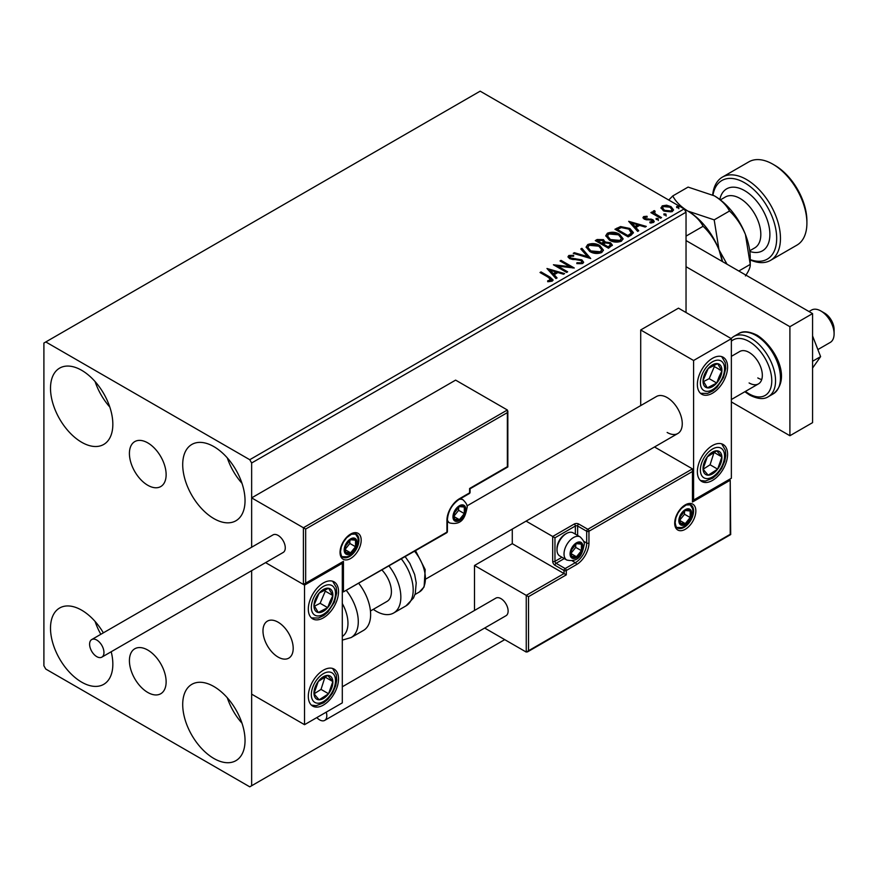 <?xml version="1.0" encoding="UTF-8"?>
<svg xmlns="http://www.w3.org/2000/svg" width="878" height="878" viewBox="0 0 878 878"><rect width="100%" height="100%" fill="white"/><g stroke="black" fill="none" stroke-linecap="round" stroke-linejoin="round"><path stroke-width="1.32" d="M147.778 442.885A25.956 14.992 -120 0 0 134.795 441.59A25.956 14.992 -120 0 0 130.811 462.399A25.956 14.992 -120 0 0 147.778 485.271A25.956 14.992 -120 0 0 160.751 486.566A25.956 14.992 -120 0 0 164.735 465.757A25.956 14.992 -120 0 0 147.778 442.885M147.778 650.06A25.956 14.992 -120 0 0 134.795 648.776A25.956 14.992 -120 0 0 130.811 669.574A25.956 14.992 -120 0 0 147.778 692.457A25.956 14.992 -120 0 0 160.751 693.741A25.956 14.992 -120 0 0 164.735 672.932A25.956 14.992 -120 0 0 147.778 650.06M213.881 758.482A44.076 25.44 60 0 1 185.082 719.653A44.076 25.44 60 0 1 191.843 684.335A44.076 25.44 60 0 1 213.881 686.519A44.076 25.44 60 0 1 242.668 725.349A44.076 25.44 60 0 1 235.908 760.666A44.076 25.44 60 0 1 213.881 758.482M241.999 723.231A44.076 25.44 60 0 1 227.303 697.79M81.676 442.271A44.076 25.44 60 0 1 52.878 403.43A44.076 25.44 60 0 1 59.638 368.123A44.076 25.44 60 0 1 81.676 370.307A44.076 25.44 60 0 1 110.463 409.137A44.076 25.44 60 0 1 103.703 444.455A44.076 25.44 60 0 1 81.676 442.271M109.794 407.019A44.076 25.44 60 0 1 95.098 381.568M213.881 518.602A44.076 25.44 60 0 1 185.082 479.761A44.076 25.44 60 0 1 191.843 444.444A44.076 25.44 60 0 1 213.881 446.628A44.076 25.44 60 0 1 242.668 485.468A44.076 25.44 60 0 1 235.908 520.775A44.076 25.44 60 0 1 213.881 518.602M241.999 483.339A44.076 25.44 60 0 1 227.303 457.899M111.21 651.739A44.076 25.44 60 0 1 103.703 684.346A44.076 25.44 60 0 1 81.676 682.162A44.076 25.44 60 0 1 52.878 643.322A44.076 25.44 60 0 1 59.638 608.004A44.076 25.44 60 0 1 81.676 610.188A44.076 25.44 60 0 1 103.352 632.84M100.838 634.289A44.076 25.44 60 0 1 95.098 621.459M686.036 312.513L686.036 212.202L251.646 462.991L249.758 459.71L684.149 208.931L480.167 91.169L43.9 343.046L43.9 665.798L45.788 669.069L249.758 786.831L251.646 785.744L251.646 570.656L251.646 694.147L304.534 724.679L342.299 702.872L342.299 563.303L341.641 562.919M305.665 529.061L305.665 583.146L343.441 561.338L343.441 591.871L446.935 532.123L446.935 520.347A17.626 10.174 -60 0 1 459.403 498.748L469.598 492.865L469.598 488.497L507.363 466.69L507.363 412.616L305.665 529.061L251.646 497.881L251.646 547.224L251.646 462.991M251.646 785.744L504.729 639.634M661.09 208.371L662.231 205.858L666.567 205.2L670.99 206.615L673.525 209.831L672.23 211.642L663.527 210.918L660.969 207.691M654.516 211.697L655.153 213.727L661.551 217.612L660.53 218.194L650.872 212.619L651.893 212.026L653.309 212.849L653.495 210.907L654.593 210.654L655.142 211.532L654.297 212.75M652.936 211.785L653.495 210.907L653.495 211.785L654.593 211.532L654.593 210.654M643.662 216.592L646.998 216.251L647.229 217.075L644.913 217.239L645.22 218.556L652.826 219.621L654.231 221.399L653.473 222.463L650.071 222.924L649.764 222.068L652.606 221.223L652.606 222.101L652.178 222.716L651.86 220.235L644.254 219.171L642.97 217.568L643.662 216.592L643.662 217.459L645.396 217.064M644.913 217.239L645.22 219.423L646.351 219.796L646.351 218.918M631.238 235.106L628.165 236.884L614.94 229.257L620.57 226.557L629.855 228.467L633.389 232.571L631.238 235.106M608.498 248.233L595.284 240.605L597.15 239.518L603.471 239.661L605.041 241.999L610.506 242.745L612.361 245.083L608.498 248.233M605.085 241.648L605.041 242.866L610.506 243.612L610.506 242.745M590.707 258.516L573.246 253.325L574.355 252.688L587.601 256.617L580.786 248.968L581.894 248.331L590.707 258.516M567.649 271.818L566.639 272.41L553.414 264.772L569.888 266.649L560.032 260.953L561.042 260.371L574.267 267.999L557.815 266.144L567.649 271.818M548.827 277.58L540.025 272.509L541.046 271.917L549.968 277.075L553.085 279.928L552.185 281.147L548.157 281.706L547.663 280.817L551.263 279.687L551.263 280.565L550.813 281.234L548.827 277.58M249.758 459.71L45.788 341.948M546.972 268.492L564.598 273.585L563.5 274.221L557.903 272.553L554.183 274.704L557.069 277.931L555.961 278.567L546.972 268.492M570.173 256.277L570.513 258.011L581.873 259.866L583.618 262.171L582.663 263.543L576.802 263.598L576.956 262.731L581.225 262.807L581.916 261.82L580.841 260.448L569.548 258.626L568 256.716L568.834 255.487L573.619 255.3L573.641 256.233L570.173 256.277L569.679 257.836M589.742 251.503L586.12 247.014L587.755 244.556C592.068 243.008 596.107 243.349 599.85 245.588L603.416 250.098L601.737 252.535C597.457 254.038 593.462 253.698 589.742 251.503M609.409 240.144L605.776 235.655L607.422 233.208C611.736 231.649 615.763 232.001 619.517 234.239L623.084 238.739L621.394 241.187C617.124 242.69 613.118 242.35 609.409 240.144M628.67 221.322L646.296 226.414L645.187 227.051L639.59 225.394L635.881 227.534L638.756 230.76L637.658 231.408L628.67 221.322M656.382 219.511L656.129 218.392L658.083 218.534L658.335 219.665L656.382 219.511L656.129 218.392L656.129 219.259L658.083 219.412L658.083 218.534L658.335 219.665M664.185 215.011L663.922 213.892L665.875 214.034L666.128 215.165L664.185 215.011L663.922 213.892L663.922 214.759L665.875 214.912L665.875 214.034L666.128 215.165M676.894 207.68L676.642 206.549L678.584 206.692L678.837 207.823L676.894 207.68L676.642 206.549L676.642 207.417L678.584 207.57L678.584 206.692L678.837 207.823M684.149 208.931L686.036 212.202M540.782 272.937L541.046 271.917M541.046 272.795L552.997 280.345M547.663 281.684L549.957 281.509L549.957 280.642M549.957 281.509L550.813 281.234M547.85 269.48L563.61 274.156M556.553 278.227L554.183 274.704M550.243 270.281L553.261 274.54L556.114 272.893L556.114 272.026L550.243 270.281L553.261 273.673L556.114 272.026M553.261 274.54L553.261 273.673M555.006 265.694L569.888 267.527L569.888 266.649M560.779 261.392L561.042 260.371M561.042 261.238L572.697 267.977M566.903 272.257L557.815 267.011L557.815 266.144M581.225 262.807L581.225 263.674L576.956 263.598L576.956 262.731M581.225 263.674L581.916 261.82M568.077 257.155L568.834 255.487M568.834 256.354L573.619 256.178L573.619 255.3M570.173 257.144L570.513 258.011M570.513 258.878L572.84 259.515L572.84 258.637M572.84 259.515L575.408 259.548L575.408 258.681M575.408 259.548L581.873 260.744L581.873 259.866M581.873 260.744L583.552 262.577M574.245 253.621L574.355 252.688M574.355 253.555L587.601 257.495L587.601 256.617M581.302 249.55L581.894 248.331M581.894 249.209L589.994 258.297M586.164 247.464L587.755 244.556M587.755 245.423C592.068 243.875 596.107 244.227 599.85 246.466L599.85 245.588M599.85 246.466L603.384 250.515M587.854 247.3L590.762 251.777L600.343 252.644L601.726 249.703L598.829 246.18L589.16 245.313L587.854 247.3L590.762 250.91L600.343 251.766L601.726 249.703M600.343 252.644L600.343 251.766M590.762 251.777L590.762 250.91M596.041 241.044L597.15 240.396L603.471 240.528L603.471 239.661M603.471 240.528L605.041 242.866M610.506 243.612L612.295 245.511M603.252 244.029L603.252 244.896L608.158 247.739L610.638 245.675L609.497 243.327L605.535 242.888L603.252 244.029L608.158 246.861L610.638 244.797M597.655 240.802L597.655 241.669L601.891 244.117L603.625 242.547L602.484 240.254L597.655 240.802L601.891 243.25L603.625 241.669M602.407 243.821L602.407 242.943M601.891 244.117L601.891 243.25M609.321 247.069L609.321 246.191M608.158 247.739L608.158 246.861M605.82 236.105L607.422 233.208M607.422 234.075C611.736 232.527 615.763 232.868 619.517 235.106L619.517 234.239M619.517 235.106L623.051 239.167M607.51 235.952L610.419 240.429L620.011 241.285L621.394 238.344L618.496 234.821L608.827 233.965L607.51 235.952L610.419 239.562L620.011 240.418L621.394 238.344M620.011 241.285L620.011 240.418M610.419 240.429L610.419 239.562M615.697 229.685L620.57 227.424L620.57 226.557M620.57 227.424L629.855 229.345L629.855 228.467M629.855 229.345L633.345 233.01M631.304 233.987L631.589 232.209L631.304 233.12L628.835 229.048L621.284 227.589L617.311 229.443L627.825 235.513L631.304 233.12L631.304 233.987L628.922 235.754L628.922 234.887M617.311 229.443L617.311 230.321L627.825 236.391L628.922 235.754M627.825 236.391L627.825 235.513M629.548 222.31L645.297 226.985M638.251 231.057L635.881 227.534M631.94 223.122L634.959 227.369L637.801 225.734L637.801 224.856L631.94 223.122L634.959 226.502L637.801 224.856M634.959 227.369L634.959 226.502M646.998 217.042L646.998 216.251M644.913 218.106L645.22 219.423M646.351 219.796L651.004 219.818L651.004 218.951M651.004 219.818L652.826 220.488L652.826 219.621M652.826 220.488L654.143 221.805M651.092 223.001L652.178 222.716M643.058 218.018L643.662 217.459M658.083 219.412L658.335 220.532M651.63 213.058L651.893 212.026M651.893 212.904L653.309 213.727L653.309 212.849M654.516 212.564L655.153 213.727M655.153 214.594L660.794 218.04M665.875 214.912L666.128 216.032M661.024 208.119L662.231 205.858M662.231 206.736L666.567 206.078L666.567 205.2M666.567 206.078L670.99 207.482L670.99 206.615M670.99 207.482L673.47 210.248M662.627 208.284L664.558 211.214L671.044 211.828L671.944 209.612L669.98 207.208L663.417 206.549L662.55 207.834L664.558 210.336L671.044 210.95L671.944 209.612M671.044 211.828L671.044 210.95M664.558 211.214L664.558 210.336M678.584 207.57L678.837 208.69M667.148 432.459A21.368 12.336 -120 0 0 677.827 433.512A21.368 12.336 -120 0 0 681.108 416.391A21.368 12.336 -120 0 0 667.148 397.569A21.368 12.336 -120 0 0 656.459 396.505L466.942 505.926M712.475 480.431A21.368 12.336 -60 0 1 701.785 481.495A21.368 12.336 -60 0 1 698.515 464.374A21.368 12.336 -60 0 1 712.475 445.541A21.368 12.336 -60 0 1 723.154 444.487A21.368 12.336 -60 0 1 726.435 461.608A21.368 12.336 -60 0 1 712.475 480.431M712.475 358.312A21.368 12.336 120 0 0 698.515 377.145A21.368 12.336 120 0 0 701.785 394.266A21.368 12.336 120 0 0 712.475 393.201A21.368 12.336 120 0 0 726.435 374.379A21.368 12.336 120 0 0 723.154 357.247A21.368 12.336 120 0 0 712.475 358.312M693.587 360.496L731.363 338.688L731.363 478.258L693.587 500.065L693.587 360.496L640.71 329.963L640.71 405.603M731.363 338.688L678.475 308.156L640.71 329.963M693.587 500.065L692.918 499.681M278.085 657.073A21.368 12.336 60 0 1 264.135 638.251A21.368 12.336 60 0 1 267.406 621.13A21.368 12.336 60 0 1 278.085 622.184A21.368 12.336 60 0 1 292.045 641.017A21.368 12.336 60 0 1 288.774 658.138A21.368 12.336 60 0 1 278.085 657.073M323.411 582.926A21.368 12.336 -60 0 1 334.101 581.873A21.368 12.336 -60 0 1 337.371 598.994A21.368 12.336 -60 0 1 323.411 617.827A21.368 12.336 -60 0 1 312.733 618.88A21.368 12.336 -60 0 1 309.462 601.759A21.368 12.336 -60 0 1 323.411 582.926M323.411 705.056A21.368 12.336 120 0 0 337.371 686.223A21.368 12.336 120 0 0 334.101 669.102A21.368 12.336 120 0 0 323.411 670.166A21.368 12.336 120 0 0 309.462 688.989A21.368 12.336 120 0 0 312.733 706.11A21.368 12.336 120 0 0 323.411 705.056M304.534 724.679L304.534 585.11L342.299 563.303M304.534 585.11L265.573 562.622L303.393 584.452L303.393 527.755L507.363 409.993L455.616 380.119L251.646 497.881M820.875 310.988L824.661 313.172A13.357 7.715 60 0 1 833.968 327.593A13.357 7.715 60 0 1 834.1 329.524L834.1 333.881A18.701 10.799 -120 0 0 833.913 331.182A18.701 10.799 -120 0 0 820.875 310.988A18.701 10.799 -120 0 0 811.535 310.066L808.978 311.536M292.978 645.264A21.368 12.336 -120 0 0 282.661 625.641A21.368 12.336 -120 0 0 267.406 621.13A21.368 12.336 -120 0 0 263.202 633.993A21.368 12.336 -120 0 0 273.519 653.616A21.368 12.336 -120 0 0 288.774 658.138A21.368 12.336 -120 0 0 292.978 645.264M817.868 349.576L830.226 342.442A18.701 10.799 -120 0 0 834.1 333.881M507.363 412.616L507.363 409.993M305.665 583.146L303.393 584.452M343.441 561.338L304.534 584.342M343.441 591.871L446.606 532.847A1.602 1.602 0 0 0 447.407 531.464A1.602 0.922 180 0 1 446.935 532.123A1.602 0.922 60 0 1 446.606 532.847M512.28 529.094L512.28 543.68L564.027 573.553L526.251 595.361L528.523 596.667L528.523 650.752L526.251 652.069L526.251 595.361L474.504 565.487L474.504 610.462M512.28 543.68L474.504 565.487M526.251 652.069L484.656 628.044M528.523 650.752L730.222 534.307L730.222 480.222L692.457 502.029L692.457 468.874L654.516 446.979M692.457 471.497L588.951 531.245L588.951 543.021A17.626 10.174 -60 0 1 576.495 564.609L566.288 570.502L566.288 574.86L564.027 573.553L564.027 570.502L554.962 565.267A3.205 1.855 -120 0 1 552.69 561.338L552.69 536.48L526.087 521.126M730.222 480.222L730.694 534.57L527.393 651.948M692.457 502.029L692.918 469.917M583.607 541.243L586.691 543.021L586.691 531.245A1.602 0.922 0 0 0 588.951 531.245A1.602 0.922 -120 0 0 587.821 529.28L578.756 524.045A3.205 1.855 0 0 0 574.223 524.045L552.69 536.48L554.962 537.786L554.962 561.338L562.008 557.278M570.821 553.491A8.012 4.631 120 0 0 571.589 556.323A8.012 4.631 120 0 0 576.495 556.762A8.012 4.631 120 0 0 581.401 550.66A8.012 4.631 120 0 0 581.401 544.119A8.012 4.631 120 0 0 576.495 543.68A8.012 4.631 120 0 0 571.589 549.782A8.012 4.631 120 0 0 570.821 553.491M571.337 552.91L571.589 556.323L576.495 556.762L581.401 550.66L581.401 544.119L576.495 543.68L571.589 549.782L571.337 552.91M557.003 549.869A13.357 7.715 120 0 0 559.769 555.983L566.793 560.043A13.357 7.715 -60 0 1 564.027 553.93A13.357 7.715 -60 0 1 569.855 540.486A13.357 7.715 -60 0 1 580.149 536.908L573.125 532.858A13.357 7.715 120 0 0 566.442 533.517A13.357 7.715 120 0 0 557.003 549.869L557.003 548.388A11.535 6.662 -60 0 1 565.158 534.252L566.442 533.517M571.337 552.866L575.738 547.389L575.738 544.415M571.348 553.798L576.495 556.762M575.738 547.389L581.401 550.66M577.987 542.143L581.401 544.119M453.728 516.418A8.012 4.631 120 0 0 454.486 519.249A8.012 4.631 120 0 0 459.403 519.688A8.012 4.631 120 0 0 464.308 513.586A8.012 4.631 120 0 0 464.308 507.045A8.012 4.631 120 0 0 459.403 506.606A8.012 4.631 120 0 0 454.486 512.708A8.012 4.631 120 0 0 453.728 516.418M454.233 515.836L454.486 519.249L459.403 519.688L464.308 513.586L464.308 507.045L459.403 506.606L454.486 512.708L454.233 515.836M454.233 515.792L458.634 510.316L458.634 507.341M454.255 516.725L459.403 519.688M458.634 510.316L464.308 513.586M460.895 505.069L464.308 507.045M344.944 549.562A8.012 4.631 120 0 0 345.702 552.394A8.012 4.631 120 0 0 350.607 552.833A8.012 4.631 120 0 0 355.524 546.731A8.012 4.631 120 0 0 355.524 540.189A8.012 4.631 120 0 0 350.607 539.75A8.012 4.631 120 0 0 345.702 545.853A8.012 4.631 120 0 0 344.944 549.562M345.449 548.98L345.702 552.394L350.607 552.833L355.524 546.731L355.524 540.189L350.607 539.75L345.702 545.853L345.449 548.98M345.449 548.937L349.85 543.46L349.85 540.497M345.471 549.869L350.607 552.833M349.85 543.46L355.524 546.731M352.111 538.214L355.524 540.189M679.616 520.347A8.012 4.631 120 0 0 680.373 523.178A8.012 4.631 120 0 0 685.279 523.617A8.012 4.631 120 0 0 690.185 517.515A8.012 4.631 120 0 0 690.185 510.974A8.012 4.631 120 0 0 685.279 510.535A8.012 4.631 120 0 0 680.373 516.637A8.012 4.631 120 0 0 679.616 520.347M680.121 519.765L680.373 523.178L685.279 523.617L690.185 517.515L690.185 510.974L685.279 510.535L680.373 516.637L680.121 519.765M680.121 519.71L684.522 514.245L684.522 511.27M680.132 520.643L685.279 523.617M684.522 514.245L690.185 517.515M686.772 508.999L690.185 510.974M720.377 377.156A13.357 7.715 120 0 0 721.903 370.911A13.357 7.715 120 0 0 717.633 363.646A13.357 7.715 120 0 0 708.206 368.486A13.357 7.715 120 0 0 703.048 380.602A13.357 7.715 120 0 0 707.306 387.867A13.357 7.715 120 0 0 716.733 383.027A13.357 7.715 120 0 0 720.377 377.156M719.071 376.827L721.903 370.911L717.633 363.646L708.206 368.486L703.048 380.602L707.306 387.867L716.733 383.027L719.071 376.827M703.53 381.568L709.183 378.659L714.352 366.554L713.682 365.413M709.183 378.659L716.733 383.027M714.352 366.554L721.903 370.911M331.324 601.781A13.357 7.715 120 0 0 332.85 595.536A13.357 7.715 120 0 0 328.581 588.271A13.357 7.715 120 0 0 319.153 593.111A13.357 7.715 120 0 0 313.984 605.216A13.357 7.715 120 0 0 318.253 612.482A13.357 7.715 120 0 0 327.681 607.642A13.357 7.715 120 0 0 331.324 601.781M330.007 601.441L332.85 595.536L328.581 588.271L319.153 593.111L313.984 605.216L318.253 612.482L327.681 607.642L330.007 601.441M314.478 606.182L320.13 603.285L325.288 591.168L324.63 590.038M320.13 603.285L327.681 607.642M325.288 591.168L332.85 595.536M315.509 698.142A13.357 7.715 120 0 0 319.153 699.799A13.357 7.715 120 0 0 328.581 693.752A13.357 7.715 120 0 0 332.85 681.569A13.357 7.715 120 0 0 327.681 675.412A13.357 7.715 120 0 0 318.253 681.46A13.357 7.715 120 0 0 313.984 693.653A13.357 7.715 120 0 0 315.509 698.142M316.321 696.583L319.153 699.799L328.581 693.752L332.85 681.569L327.681 675.412L318.253 681.46L313.984 693.653L316.321 696.583M314.115 693.829L321.03 689.395L325.025 676.883M321.03 689.395L328.581 693.752M325.288 677.201L332.85 681.569M704.562 473.516A13.357 7.715 120 0 0 708.206 475.185A13.357 7.715 120 0 0 717.633 469.137A13.357 7.715 120 0 0 721.903 456.944A13.357 7.715 120 0 0 716.733 450.798A13.357 7.715 120 0 0 707.306 456.845A13.357 7.715 120 0 0 703.048 469.039A13.357 7.715 120 0 0 704.562 473.516M705.374 471.958L708.206 475.185L717.633 469.137L721.903 456.944L716.733 450.798L707.306 456.845L703.048 469.039L705.374 471.958M703.168 469.203L710.082 464.769L714.077 452.269M710.082 464.769L717.633 469.137M714.352 452.587L721.903 456.944M342.299 636.473A29.38 16.967 -120 0 0 342.299 603.537M346.492 590.653A34.725 20.051 60 0 1 351.101 637.571L363.437 630.448A34.725 20.051 -120 0 0 358.839 583.519M382.051 570.118A21.368 12.336 60 0 1 389.997 598.214A21.368 12.336 60 0 1 386.978 601.441L370.45 610.978M389.053 566.08A34.725 20.051 60 0 1 398.546 607.763A34.725 20.051 60 0 1 393.662 612.998A34.725 20.051 60 0 1 373.293 609.332M96.778 656.645A10.152 5.861 -120 0 0 101.859 657.139A10.152 5.861 -120 0 0 103.406 649.007A10.152 5.861 -120 0 0 96.778 640.062A10.152 5.861 -120 0 0 91.707 639.568A10.152 5.861 -120 0 0 90.149 647.701A10.152 5.861 -120 0 0 96.778 656.645M101.859 657.139L283.166 552.471A10.152 5.861 -120 0 0 284.724 544.327A10.152 5.861 -120 0 0 278.085 535.393A10.152 5.861 -120 0 0 273.014 534.889L91.707 639.568M316.815 717.589A10.152 5.861 -120 0 0 324.717 720.388A10.152 5.861 -120 0 0 326.814 715.746A10.152 5.861 -120 0 0 326.243 712.146M324.717 720.388L506.024 615.708A10.152 5.861 -120 0 0 508.121 611.066A10.152 5.861 -120 0 0 503.698 600.848A10.152 5.861 -120 0 0 495.872 598.127L342.299 686.794M812.567 335.912L820.612 356.633L812.567 361.264M820.612 356.633L812.567 368.069M686.036 240.55L812.567 313.6L812.567 422.647L789.904 435.729L731.363 401.926M686.036 266.714L789.904 326.693L789.904 435.729M812.567 313.6L789.904 326.693M731.363 356.347L739.759 351.496A18.701 10.799 60 0 1 749.11 352.418A18.701 10.799 60 0 1 761.325 368.903A18.701 10.799 60 0 1 758.46 383.884A18.701 10.799 60 0 1 749.11 382.951M761.731 379.515A18.701 10.799 60 0 1 757.802 377.935M750.24 259.592A45.404 26.219 -120 0 0 776.558 235.008A45.404 26.219 -120 0 0 744.577 182.756A45.404 26.219 -120 0 0 712.969 195.07M712.684 194.916A48.081 27.756 60 0 1 722.429 177.104A48.081 27.756 60 0 1 746.465 179.485A48.081 27.756 60 0 1 777.875 221.849A48.081 27.756 60 0 1 770.511 260.382A48.081 27.756 60 0 1 750.24 259.932M774.802 165.316L772.914 164.219L774.802 165.316A45.404 26.219 60 0 1 806.904 220.927L806.904 223.1A48.081 27.756 -120 0 0 772.914 164.219A48.081 27.756 -120 0 0 772.903 164.219A48.081 27.756 -120 0 0 748.868 161.837L722.429 177.104M770.511 260.382L796.95 245.116A48.081 27.756 -120 0 0 806.904 223.1M684.313 209.216L687.924 211.104C695.014 215.461 700.062 220.51 703.091 226.272C709.786 232.582 715.087 240.418 718.994 249.769L722.287 261.479M703.091 226.272L686.036 236.116M687.726 210.994A50.748 29.303 60 0 1 687.924 211.104A50.748 29.303 60 0 1 718.994 249.769A50.748 29.303 60 0 1 722.539 261.622M727.039 264.223L718.994 249.769L714.187 219.862L687.924 211.104C680.834 206.758 675.786 201.71 672.757 195.948L668.74 200.03M672.757 195.948L688.089 187.091L714.363 195.838A50.748 29.303 60 0 1 745.433 234.503A50.748 29.303 60 0 1 750.24 258L750.24 264.41C750.492 266.989 748.89 270.83 745.433 275.933M714.363 195.838C721.442 200.184 726.501 205.243 729.53 211.005C736.225 217.316 741.526 225.152 745.433 234.503L750.24 264.41L738.804 271.017M729.53 211.005L714.187 219.862M549.968 277.942L549.968 277.075M597.15 240.396L597.15 239.518M616.949 228.971L616.949 228.093M648.359 219.774L648.359 218.907M658.302 216.603L658.302 215.736M340.038 552.394A14.959 8.637 -60 0 1 350.607 534.076A14.959 8.637 -60 0 1 361.187 540.189A14.959 8.637 -60 0 1 350.607 558.507A14.959 8.637 -60 0 1 340.038 552.394M358.926 540.189A13.357 7.715 120 0 0 356.161 534.076L351.518 534.197L346.7 537.676L343.397 542.11L341.312 546.851L340.51 551.746C341.18 555.708 341.948 557.519 342.804 557.201A13.357 7.715 120 0 0 353.088 553.623A13.357 7.715 120 0 0 358.926 540.189M470.07 492.207A1.602 0.922 180 0 1 469.598 492.865A1.602 0.922 -120 0 1 469.269 493.601A1.602 1.602 0 0 0 470.07 492.207L470.07 488.772L507.835 466.964L507.835 411.036M469.269 493.601L459.062 499.483A1.602 0.922 -120 0 0 459.403 498.748M459.062 499.483C452.016 504.4 448.131 511.128 447.407 519.688A1.602 0.922 180 0 1 446.935 520.347M695.848 510.963A14.959 8.637 -60 0 1 685.279 529.28A14.959 8.637 -60 0 1 674.699 523.178A14.959 8.637 -60 0 1 685.279 504.861A14.959 8.637 -60 0 1 695.848 510.963M677.465 527.985A13.357 7.715 120 0 0 687.759 524.407A13.357 7.715 120 0 0 693.587 510.963A13.357 7.715 120 0 0 690.821 504.85L686.19 504.971L681.372 508.461L678.057 512.895L675.972 517.636L675.171 522.52C675.84 526.471 676.609 528.293 677.465 527.985M575.353 534.142L575.353 526.01A1.602 0.922 180 0 1 577.625 526.01L586.691 531.245A1.602 0.922 -60 0 1 587.821 529.28L692.457 468.874M566.288 574.86L528.523 596.667M578.756 524.045A1.602 0.922 120 0 0 577.625 526.01L577.625 535.459M572.28 560.877L575.353 562.655A16.023 9.252 120 0 0 586.691 543.021A1.602 0.922 0 0 0 588.951 543.021M564.269 558.584L556.092 563.303L565.158 568.538L575.353 562.655A1.602 0.922 60 0 1 576.495 564.609M574.223 524.045A1.602 0.922 60 0 1 575.353 526.01L554.962 537.786M564.027 570.502A1.602 0.922 0 0 0 566.288 570.502A1.602 0.922 60 0 0 565.158 568.538A1.602 0.922 120 0 0 564.027 570.502M554.962 565.267A1.602 0.922 -60 0 1 556.092 563.303A1.602 0.922 60 0 1 554.962 561.338A1.602 0.922 0 0 1 552.69 561.338M570.074 553.93A9.076 5.246 120 0 0 576.495 557.64A9.076 5.246 120 0 0 582.915 546.511A9.076 5.246 120 0 0 576.495 542.802A9.076 5.246 120 0 0 570.074 553.93M452.971 516.857A9.076 5.246 120 0 0 459.403 520.555A9.076 5.246 120 0 0 465.823 509.438A9.076 5.246 120 0 0 459.403 505.728A9.076 5.246 120 0 0 452.971 516.857M447.407 521.642L449.701 522.97A13.357 7.715 -60 0 1 447.407 519.974M459.315 499.341A13.357 7.715 -60 0 1 463.057 499.834L460.752 498.506M344.187 550.001A9.076 5.246 120 0 0 350.607 553.711A9.076 5.246 120 0 0 357.039 542.582A9.076 5.246 120 0 0 350.607 538.883A9.076 5.246 120 0 0 344.187 550.001M678.859 520.775A9.076 5.246 120 0 0 685.279 524.484A9.076 5.246 120 0 0 691.699 513.367A9.076 5.246 120 0 0 685.279 509.657A9.076 5.246 120 0 0 678.859 520.775M722.594 377.551A17.099 9.867 120 0 0 719.082 360.254A17.099 9.867 120 0 0 702.356 373.962A17.099 9.867 120 0 0 705.857 391.259A17.099 9.867 120 0 0 722.594 377.551M333.53 602.165A17.099 9.867 120 0 0 330.029 584.88A17.099 9.867 120 0 0 313.292 598.587A17.099 9.867 120 0 0 316.804 615.873A17.099 9.867 120 0 0 333.53 602.165M313.292 701.083A17.099 9.867 120 0 0 330.029 695.475A17.099 9.867 120 0 0 333.53 674.128A17.099 9.867 120 0 0 316.804 679.737A17.099 9.867 120 0 0 313.292 701.083M702.356 476.469A17.099 9.867 120 0 0 719.082 470.86A17.099 9.867 120 0 0 722.594 449.514A17.099 9.867 120 0 0 705.857 455.122A17.099 9.867 120 0 0 702.356 476.469M405.241 556.729L409.828 563.38L414.657 574.541L416.216 582.849L415.261 593.572L413.505 597.973L405.998 605.875A34.725 20.051 -120 0 0 410.893 600.629A34.725 20.051 -120 0 0 401.4 558.946M415.579 550.769L425.193 569.592L424.107 586.921L419.322 592.024A29.38 16.967 -120 0 0 423.459 587.58A29.38 16.967 -120 0 0 414.625 551.318M738.552 333.695C742.854 330.71 749.088 331.236 757.242 335.275C775.065 346.612 792.11 378.758 773.277 393.838A34.725 20.051 -120 0 0 778.599 366.005A34.725 20.051 -120 0 0 755.914 335.418A34.725 20.051 -120 0 0 738.552 333.695L733.635 336.526A34.725 20.051 60 0 1 750.997 338.249A34.725 20.051 60 0 1 773.683 368.848A34.725 20.051 60 0 1 768.36 396.669C763.915 399.644 757.681 399.117 749.669 395.078L744.84 391.742M745.444 391.39A32.047 18.504 -120 0 0 749.11 393.86A32.047 18.504 -120 0 0 771.773 380.778A32.047 18.504 -120 0 0 749.11 341.52A32.047 18.504 -120 0 0 731.363 341.169M749.735 250.779L754.74 247.892A29.38 16.967 -120 0 0 759.24 224.351A29.38 16.967 -120 0 0 740.044 198.461A29.38 16.967 -120 0 0 725.36 197.001L720.355 199.888M719.817 199.482A35.789 20.666 60 0 1 744.577 190.614A35.789 20.666 60 0 1 769.754 231.32A35.789 20.666 60 0 1 749.823 251.448M644.584 217.711L644.584 218.578M662.55 207.834L662.55 208.701M426.148 578.821L677.827 433.512M758.46 383.884L731.363 399.523M447.407 531.464L447.407 519.688M566.793 560.043C580.501 562.985 582.652 551.823 584.166 544.766C584.814 542.813 583.475 540.189 580.149 536.908M449.701 522.97C463.408 525.911 465.559 514.749 467.074 507.693C467.722 505.739 466.383 503.116 463.057 499.834M342.091 556.663L347.084 556.784L349.982 555.511L355.809 549.343L357.379 545.929L358.29 540.837L357.873 537.786L355.338 533.736M676.762 527.437L681.756 527.568L684.642 526.295L690.47 520.127L692.04 516.714L692.951 511.622L692.544 508.56L689.998 504.51M700.49 393.311L707.492 393.41L712.76 390.94L716.953 387.407L723.505 377.485L725.766 368.398L725.272 362.614L721.683 356.611M311.438 617.925L318.44 618.024L323.708 615.555L327.9 612.032L334.441 602.099L336.713 593.012L336.208 587.228L332.63 581.225M311.438 705.155L316.289 705.671L323.653 702.828L328.065 699.086L332.608 693.005L335.703 685.806L336.713 680.132L336.318 674.886L332.63 668.465M700.49 480.54L705.352 481.056L712.706 478.214L717.128 474.46L721.661 468.38L724.767 461.191L725.777 455.506L725.371 450.26L721.683 443.84M351.101 637.571L342.299 640.106M405.998 605.875L393.662 612.998M419.322 592.024L414.954 594.538M773.277 393.838L768.36 396.669M731.034 338.491L733.635 336.526"/></g></svg>
